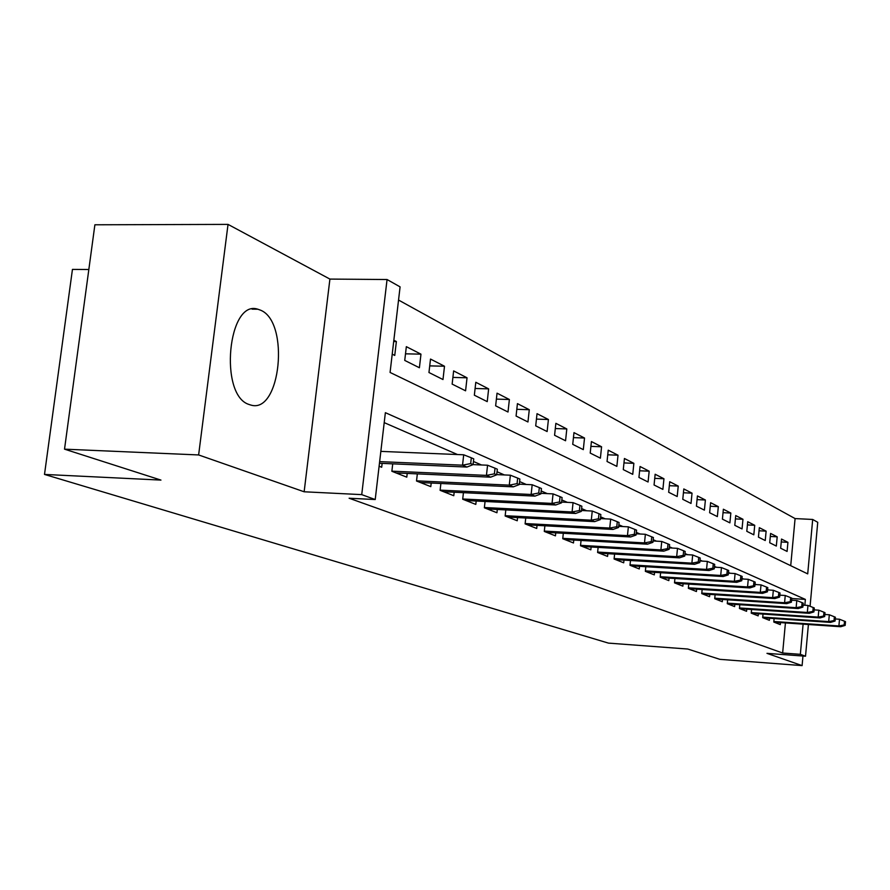 <?xml version="1.0" encoding="UTF-8"?>
<svg xmlns="http://www.w3.org/2000/svg" width="890" height="890" viewBox="0 0 890 890"><rect width="100%" height="100%" fill="white"/><g stroke="black" fill="none" stroke-linecap="round" stroke-linejoin="round"><path stroke-width="1.33" d="M260.703 310.243L257.866 309.219C227.929 298.94 218.762 395.127 248.933 404.449L251.002 405.106C280.65 414.006 289.906 322.069 260.703 310.243M790.721 565.695L795.082 518.581L812.692 519.46L817.743 522.308L810.078 606.279M88.833 269.503L72.446 269.403L44.5 474.426L608.448 643.114L687.736 649.033L719.888 659.345L802.101 665.609L802.969 656.03M44.5 474.426L160.945 480.088L64.525 449.161L94.885 224.792L228.029 224.391L198.626 454.946L304.146 491.781L361.729 494.629L387.061 279.527L400.088 286.869L390.076 372.454L807.708 573.883L812.692 519.46M304.146 491.781L329.912 279.082L228.029 224.391M329.912 279.082L387.061 279.527M795.082 518.581L398.542 300.052M64.525 449.161L198.626 454.946M774.111 618.55L773.788 622.043L780.285 624.613L780.474 622.588M763.019 614.078L762.685 617.66L769.383 620.308L769.572 618.239M751.583 609.472L751.238 613.143L758.147 615.869L758.347 613.766M739.801 604.71L739.445 608.493L746.565 611.297L746.766 609.149M727.642 599.804L727.275 603.687L734.617 606.591L734.828 604.377M715.104 594.731L714.715 598.725L722.302 601.718L722.513 599.471M702.143 589.503L701.743 593.608L709.575 596.701L709.797 594.386M688.76 584.085L688.348 588.312L696.436 591.516L696.67 589.147M674.931 578.5L674.498 582.85L682.864 586.154L683.097 583.729M660.625 572.704L660.169 577.198L668.824 580.614L669.069 578.133M645.817 566.719L645.35 571.347L654.306 574.873L654.562 572.337M630.487 560.511L629.998 565.284L639.276 568.944L639.532 566.34M614.601 554.07L614.1 559.009L623.701 562.803L623.979 560.122M598.136 547.394L597.602 552.501L607.57 556.428L607.859 553.68M581.059 540.475L580.502 545.737L590.838 549.82L591.138 547.005M563.314 533.277L562.747 538.728L573.483 542.967L573.783 540.063M544.891 525.801L544.291 531.452L555.449 535.847L555.76 532.865M525.745 518.013L525.111 523.876L536.715 528.46L537.037 525.378M505.809 509.914L505.153 516L517.224 520.761L517.568 517.591M485.061 501.471L484.36 507.79L496.943 512.751L497.299 509.481M463.434 492.671L462.7 499.234L475.805 504.407L476.183 501.037M440.884 483.481L440.105 490.323L453.778 495.719L454.178 492.226M417.332 473.88L416.52 481.001L430.793 486.641L431.205 483.036M392.724 463.835L391.867 471.277L406.786 477.162L407.22 473.424M393.692 341.504L396.373 341.549L393.836 340.258M405.506 353.82L420.97 354.164L406.341 346.666L404.739 360.417L419.401 367.748L420.97 354.164M429.725 365.879L444.499 366.235L430.504 359.059L428.958 372.521L442.986 379.529L444.499 366.235M452.899 377.416L467.039 377.794L453.633 370.919L452.142 384.102L465.581 390.81L467.039 377.794M475.093 388.485L488.643 388.874L475.794 382.277L474.348 395.193L487.231 401.635L488.643 388.874M496.386 399.109L509.38 399.499L497.043 393.169L495.641 405.829L508.001 412.014L509.38 399.499M516.812 409.311L529.283 409.712L517.435 403.626L516.078 416.042L527.948 421.971L529.283 409.712M536.436 419.112L548.418 419.513L537.026 413.672L535.713 425.854L547.116 431.55L548.418 419.513M555.304 428.546L566.808 428.947L555.861 423.329L554.581 435.277L565.562 440.761L566.808 428.947M573.449 437.624L584.519 438.025L573.972 432.618L572.737 444.344L583.306 449.628L584.519 438.025M590.915 446.368L601.573 446.78L591.416 441.562L590.215 453.077L600.394 458.161L601.573 446.78M607.748 454.801L618.016 455.202L608.226 450.184L607.047 461.498L616.859 466.393L618.016 455.202M623.968 462.922L633.869 463.334L624.424 458.495L623.289 469.609L632.745 474.337L633.869 463.334M639.621 470.777L649.177 471.188L640.055 466.505L638.942 477.429L648.076 481.991L649.177 471.188M654.729 478.353L663.951 478.764L655.151 474.248L654.061 484.983L662.883 489.389L663.951 478.764M669.325 485.684L678.236 486.085L669.725 481.724L668.668 492.27L677.19 496.531L678.236 486.085M683.431 492.76L692.042 493.16L683.809 488.944L682.775 499.323L691.018 503.44L692.042 493.16M697.07 499.613L705.392 500.013L697.426 495.93L696.425 506.143L704.402 510.126L705.392 500.013M710.265 506.243L718.319 506.632L710.609 502.683L709.63 512.74L717.351 516.601L718.319 506.632M723.036 512.673L730.835 513.052L723.37 509.225L722.413 519.126L729.889 522.864L730.835 513.052M735.418 518.892L742.961 519.282L735.73 515.566L734.795 525.311L742.038 528.938L742.961 519.282M747.411 524.933L754.72 525.3L747.711 521.707L746.799 531.308L753.819 534.823L754.72 525.3M759.037 530.785L766.123 531.152L759.326 527.67L758.436 537.126L765.244 540.53L766.123 531.152M770.306 536.459L777.193 536.826L770.595 533.444L769.716 542.755L776.325 546.059L777.193 536.826M392.212 354.164L394.748 355.433L396.373 341.549M780.664 548.229L787.083 551.433L787.928 542.333L781.52 539.051L780.664 548.229M804.838 605.233L805.372 599.404L385.37 412.682L375.213 499.546L349.114 498.233L782.644 653.015L785.425 622.933M780.675 595.21L779.829 594.843M768.693 589.992L767.636 589.525M756.311 584.596L755.031 584.04M743.506 579.023L741.982 578.366M730.256 573.26L728.487 572.493M716.539 567.286L714.503 566.396M702.344 561.112L700.007 560.088M687.625 554.704L684.977 553.547M672.351 548.051L669.38 546.76M656.509 541.164L653.182 539.707M640.055 534L636.35 532.387M622.956 526.557L618.839 524.766M605.178 518.814L600.616 516.834M586.666 510.76L581.626 508.568M567.386 502.361L561.835 499.946M547.272 493.616L541.187 490.957M526.29 484.483L519.604 481.568M504.374 474.937L497.054 471.756M481.468 464.969L473.447 461.476M457.482 454.534L384.202 422.628M379.107 466.238L381.688 467.25L382.144 463.378M808.409 624.513L805.517 656.219L766.969 653.349L802.101 665.609M805.517 656.219L800.344 654.328L803.103 624.146M782.644 653.015L800.344 654.328M375.213 499.546L361.729 494.629M791.766 598.525L805.372 599.404M781.253 541.966L787.928 542.333M470.676 463.579L473.091 464.625L473.736 458.862L471.322 457.805L470.676 463.579L462.533 465.181L466.927 467.05L379.452 463.267M379.641 461.621L462.533 465.181L463.701 454.79L380.842 451.386M471.322 457.805L463.701 454.79M466.927 467.05L473.091 464.625L487.564 465.225L486.441 475.394L391.878 471.166M494.406 473.836L496.709 474.826L497.332 469.197L495.018 468.185L494.406 473.836L486.441 475.394L490.635 477.174L396.05 472.924M495.018 468.185L487.564 465.225M490.635 477.174L496.709 474.826M517.068 483.626L519.282 484.583L519.882 479.065L517.668 478.097L517.068 483.626L509.28 485.15L513.285 486.852L420.369 482.525M416.531 480.845L509.28 485.15L510.37 475.204L496.742 474.604M517.668 478.097L510.37 475.204M513.285 486.852L519.282 484.583M538.75 492.993L540.864 493.906L541.443 488.51L539.329 487.587L538.75 492.993L531.13 494.484L534.957 496.119L443.654 491.714M440.127 490.123L531.13 494.484L532.176 484.75L519.326 484.16M539.329 487.587L532.176 484.75M534.957 496.119L540.864 493.906M559.499 501.96L561.534 502.839L562.091 497.555L560.066 496.665L559.499 501.96L552.045 503.417L555.716 504.986L465.971 500.525M462.733 499.001L552.045 503.417L553.057 493.883L540.931 493.316M560.066 496.665L553.057 493.883M555.716 504.986L561.534 502.839M579.39 510.56L581.337 511.394L581.871 506.221L579.935 505.364L579.39 510.56L572.081 511.973L575.596 513.474L487.364 508.969M484.394 507.522L572.081 511.973L573.06 502.639L561.612 502.082M579.935 505.364L573.06 502.639M575.596 513.474L581.337 511.394M598.458 518.792L600.327 519.604L600.85 514.531L598.992 513.708L598.458 518.792L591.294 520.183L594.676 521.629L507.901 517.079M505.186 515.699L591.294 520.183L592.25 511.038L581.426 510.493M598.992 513.708L592.25 511.038M594.676 521.629L600.327 519.604M616.77 526.702L618.561 527.481L619.073 522.508L617.282 521.718L616.77 526.702L609.739 528.059L612.988 529.45L527.636 524.866M525.144 523.543L609.739 528.059L610.673 519.104L600.439 518.57M617.282 521.718L610.673 519.104M612.988 529.45L618.561 527.481M634.359 534.3L636.072 535.046L636.573 530.173L634.848 529.417L634.359 534.3L627.461 535.635L630.576 536.97L546.605 532.365M544.335 531.096L627.461 535.635L628.362 526.847L618.672 526.324M634.848 529.417L628.362 526.847M630.576 536.97L636.072 535.046M651.269 541.61L652.915 542.322L653.405 537.538L651.747 536.815L651.269 541.61L644.505 542.911L647.497 544.191L564.85 539.562M562.78 538.35L644.505 542.911L645.372 534.289L636.205 533.789M651.747 536.815L645.372 534.289M647.497 544.191L652.915 542.322M667.533 548.641L669.124 549.33L669.591 544.635L668.001 543.935L667.533 548.641L660.892 549.92L663.784 551.155L582.427 546.505M580.547 545.347L660.892 549.92L661.748 541.454L653.06 540.964M668.001 543.935L661.748 541.454M663.784 551.155L669.124 549.33M683.197 555.404L684.733 556.072L685.189 551.455L683.654 550.788L683.197 555.404L676.678 556.662L679.459 557.852L599.359 553.191M597.646 552.078L676.678 556.662L677.501 548.351L669.269 547.884M683.654 550.788L677.501 548.351M679.459 557.852L684.733 556.072M698.283 561.924L699.763 562.569L700.207 558.041L698.728 557.396L698.283 561.924L691.886 563.159L694.567 564.305L615.68 559.632M614.144 558.564L691.886 563.159L692.687 554.993L684.877 554.548M698.728 557.396L692.687 554.993M694.567 564.305L699.763 562.569M712.834 568.221L714.269 568.832L714.692 564.382L713.268 563.759L712.834 568.221L706.549 569.422L709.13 570.523L631.433 565.851M630.042 564.827L706.549 569.422L707.327 561.401L699.918 560.967M713.268 563.759L707.327 561.401M709.13 570.523L714.269 568.832M726.874 574.284L728.254 574.873L728.676 570.501L727.297 569.9L726.874 574.284L720.7 575.463L723.192 576.531L646.641 571.858M645.395 570.879L720.7 575.463L721.456 567.586L714.425 567.164M727.297 569.9L721.456 567.586M723.192 576.531L728.254 574.873M740.435 580.135L741.759 580.714L742.171 576.42L740.847 575.83L740.435 580.135L734.361 581.303L736.764 582.327L661.326 577.654M660.224 576.72L734.361 581.303L735.096 573.549L728.421 573.149M740.847 575.83L735.096 573.549M736.764 582.327L741.759 580.714M753.53 585.798L754.809 586.354L755.21 582.127L753.93 581.559L753.53 585.798L747.556 586.933L749.881 587.934L675.532 583.261M674.542 582.36L747.556 586.933L748.279 579.312L741.937 578.923M753.93 581.559L748.279 579.312M749.881 587.934L754.809 586.354M766.179 591.26L767.425 591.806L767.814 587.645L766.579 587.1L766.179 591.26L760.305 592.384L762.552 593.352L689.26 588.679M688.393 587.812L760.305 592.384L761.017 584.886L754.987 584.519M766.579 587.1L761.017 584.886M762.552 593.352L767.425 591.806M778.427 596.556L779.629 597.079L780.007 592.985L778.806 592.451L778.427 596.556L772.642 597.657L774.823 598.581L702.544 593.919M701.798 593.096L772.642 597.657L773.332 590.281L767.603 589.914M778.806 592.451L773.332 590.281M774.823 598.581L779.629 597.079M790.264 601.673L791.433 602.174L791.8 598.147L790.643 597.635L790.264 601.673L784.58 602.752L786.682 603.654L715.415 599.003M714.759 598.202L784.58 602.752L785.247 595.499L779.807 595.154M790.643 597.635L785.247 595.499M786.682 603.654L791.433 602.174M801.734 606.624L802.858 607.114L803.225 603.153L802.101 602.652L801.734 606.624L796.127 607.692L798.174 608.56L727.875 603.921M727.319 603.153L796.127 607.692L796.784 600.55L791.611 600.216M802.101 602.652L796.784 600.55M798.174 608.56L802.858 607.114M812.837 611.43L813.938 611.897L814.294 607.992L813.193 607.514L812.837 611.43L807.33 612.476L809.299 613.321L739.946 608.693M739.49 607.959L807.33 612.476L807.964 605.434L803.047 605.122M813.193 607.514L807.964 605.434M809.299 613.321L813.938 611.897M823.606 616.08L824.663 616.536L825.008 612.687L823.951 612.231L823.606 616.08L818.177 617.104L820.091 617.927L751.661 613.31M751.294 612.609L818.177 617.104L818.8 610.184L814.116 609.873M823.951 612.231L818.8 610.184M820.091 617.927L824.663 616.536M834.041 620.586L835.076 621.031L835.41 617.248L834.386 616.792L834.041 620.586L828.69 621.598L830.548 622.399L763.019 617.794M762.73 617.115L828.69 621.598L829.313 614.779L824.852 614.478M834.386 616.792L829.313 614.779M830.548 622.399L835.076 621.031M844.176 624.958L845.166 625.392L845.5 621.665L844.51 621.231L844.176 624.958L838.903 625.959L840.705 626.727L774.044 622.154M773.833 621.498L838.903 625.959L839.504 619.24L835.254 618.951M844.51 621.231L839.504 619.24M840.705 626.727L845.166 625.392M257.866 309.219L252.059 309.142"/></g></svg>
